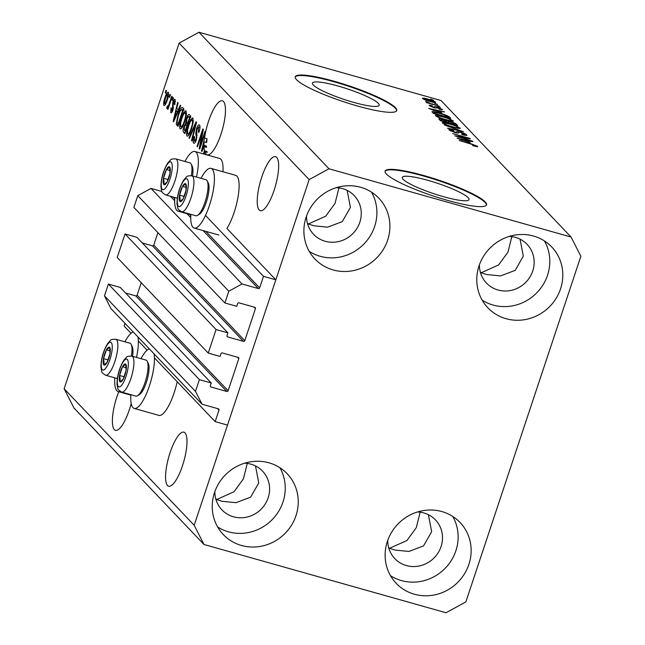 <?xml version="1.0" encoding="UTF-8"?>
<svg xmlns="http://www.w3.org/2000/svg" width="645" height="645" viewBox="0 0 645 645"><rect width="100%" height="100%" fill="white"/><g stroke="black" fill="none" stroke-linecap="round" stroke-linejoin="round"><path stroke-width="0.97" d="M227.919 332.876L136.901 237.312L125.041 233.974L216.067 329.531L227.919 332.876L227.008 335.626A1.072 1.016 -43.6 0 0 227.661 336.908L243.463 341.366A1.072 1.016 -43.6 0 0 244.786 340.649L255.452 308.584A1.072 1.016 -43.6 0 0 254.799 307.302L238.989 302.844A1.072 1.016 -43.6 0 0 237.666 303.569L236.755 306.327L224.895 302.981L228.814 291.209L242.028 283.977L258.331 288.573A1.072 1.016 -43.6 0 0 259.653 287.847L263.483 276.326L205.489 215.438M263.483 276.326L275.834 279.809L226.919 228.459A31.008 8.667 105.7 0 0 234.143 212.382A31.008 8.667 105.7 0 0 235.699 175.343L211.004 168.377A31.008 8.667 105.7 0 1 209.448 205.416A31.008 8.667 105.7 0 1 194.169 228.064A31.008 8.667 105.7 0 1 190.856 214.35M242.028 283.977L151.003 188.413L161.863 191.476M228.814 291.209L137.788 195.645L151.003 188.413M224.895 302.981L133.878 207.416L137.788 195.645M244.786 340.649L153.768 245.084L157.904 232.643M153.768 245.084A1.072 1.016 -43.6 0 1 152.446 245.81L142.247 242.931M125.041 233.974L117.213 257.516L208.23 353.073L216.067 329.531M275.834 279.809L227.508 425.087L215.156 421.604L218.986 410.083A1.072 1.016 -43.6 0 0 218.333 408.801L202.03 404.205L195.483 391.402L199.402 379.631L211.254 382.969L210.343 385.726A1.072 1.016 -43.6 0 0 210.996 387.008L226.798 391.467A1.072 1.016 -43.6 0 0 228.12 390.741L238.787 358.676A1.072 1.016 -43.6 0 0 238.134 357.403L222.323 352.944A1.072 1.016 -43.6 0 0 221.001 353.662L220.09 356.419L208.23 353.073M228.12 390.741L137.103 295.184L141.239 282.744M137.103 295.184A1.072 1.016 -43.6 0 1 135.781 295.902L125.581 293.032M211.254 382.969L120.236 287.412L108.376 284.066L199.402 379.631M195.483 391.402L104.458 295.837L108.376 284.066M202.03 404.205L111.005 308.649L104.458 295.837M131.024 333.288L124.13 326.048L125.025 323.363M215.156 421.604L154.429 357.854M147.1 350.162L138.352 340.971M443.438 196.669A35.177 5.523 18.4 0 0 469.036 199.603A35.177 5.523 18.4 0 0 427.877 180.334A35.177 5.523 18.4 0 0 402.278 177.399A35.177 5.523 18.4 0 0 443.438 196.669M353.597 102.353A35.177 5.523 18.4 0 0 379.195 105.288A35.177 5.523 18.4 0 0 338.036 86.019A35.177 5.523 18.4 0 0 312.438 83.084A35.177 5.523 18.4 0 0 353.597 102.353M357.806 106.094A53.454 8.385 18.4 0 0 396.707 110.553A53.454 8.385 18.4 0 0 334.166 81.27A53.454 8.385 18.4 0 0 295.257 76.811A53.454 8.385 18.4 0 0 357.806 106.094M396.602 110.795A53.454 8.385 18.4 0 0 333.997 81.77A53.454 8.385 18.4 0 0 295.2 77.069M447.646 200.41A53.454 8.385 18.4 0 0 486.548 204.876A53.454 8.385 18.4 0 0 424.007 175.593A53.454 8.385 18.4 0 0 385.097 171.127A53.454 8.385 18.4 0 0 447.646 200.41M486.443 205.118A53.454 8.385 18.4 0 0 423.838 176.093A53.454 8.385 18.4 0 0 385.041 171.385M520.047 239.158L523.321 256.154L515.186 270.384L500.52 275.923L486.862 274.552L480.452 272.561M428.393 514.686L431.658 531.69L423.531 545.92L408.865 551.459L395.208 550.08L388.798 548.097M255.493 465.932L258.766 482.928L250.631 497.158L235.965 502.697L222.307 501.326L215.898 499.343M167.539 485.491A28.066 7.845 -74.3 0 0 168.667 486.201A28.066 7.845 -74.3 0 0 183.188 463.529A28.066 7.845 -74.3 0 0 185.034 432.892A28.066 7.845 -74.3 0 0 183.906 432.174A28.066 7.845 -74.3 0 0 169.385 454.854A28.066 7.845 -74.3 0 0 167.539 485.491M347.155 190.396L350.42 207.4L342.293 221.63L327.62 227.169L313.962 225.79L307.56 223.807M259.193 209.956A28.066 7.845 -74.3 0 0 260.33 210.665A28.066 7.845 -74.3 0 0 274.843 187.993A28.066 7.845 -74.3 0 0 276.697 157.356A28.066 7.845 -74.3 0 0 275.56 156.646A28.066 7.845 -74.3 0 0 261.04 179.318A28.066 7.845 -74.3 0 0 259.193 209.956M118.753 391.717A28.066 7.845 -74.3 0 0 114.342 429.643A28.066 7.845 -74.3 0 0 115.471 430.352A28.066 7.845 -74.3 0 0 131.177 403.488M205.997 154.107A28.066 7.845 -74.3 0 0 207.134 154.824A28.066 7.845 -74.3 0 0 221.654 132.144A28.066 7.845 -74.3 0 0 223.501 101.507A28.066 7.845 -74.3 0 0 222.364 100.797A28.066 7.845 -74.3 0 0 204.578 138.046L207.045 138.748A28.066 7.845 -74.3 0 0 206.642 142.529L204.175 141.835L202.296 149.447L204.022 145.359L206.489 146.06A28.066 7.845 -74.3 0 0 206.513 147.35L204.038 146.657A28.066 7.845 -74.3 0 0 204.497 150.769L206.972 151.462A28.066 7.845 -74.3 0 0 207.222 152.446L204.755 151.744A28.066 7.845 -74.3 0 0 205.997 154.107M306.528 216.011A28.066 26.582 136.4 0 0 313.575 234.32A28.066 26.582 136.4 0 0 325.144 241.262A28.066 26.582 136.4 0 0 356.774 228.685A28.066 26.582 136.4 0 0 354.218 195.604A28.066 26.582 136.4 0 0 342.64 188.662A28.066 26.582 136.4 0 0 336.279 187.679M214.866 491.546A28.066 26.582 136.4 0 0 221.912 509.848A28.066 26.582 136.4 0 0 233.49 516.798A28.066 26.582 136.4 0 0 265.111 504.221A28.066 26.582 136.4 0 0 262.555 471.14A28.066 26.582 136.4 0 0 250.986 464.19A28.066 26.582 136.4 0 0 244.616 463.207M387.766 540.3A28.066 26.582 136.4 0 0 394.813 558.61A28.066 26.582 136.4 0 0 406.382 565.552A28.066 26.582 136.4 0 0 438.011 552.975A28.066 26.582 136.4 0 0 435.456 519.894A28.066 26.582 136.4 0 0 423.886 512.952A28.066 26.582 136.4 0 0 417.517 511.969M479.42 264.772A28.066 26.582 136.4 0 0 486.467 283.074A28.066 26.582 136.4 0 0 498.045 290.016A28.066 26.582 136.4 0 0 529.666 277.447A28.066 26.582 136.4 0 0 527.11 244.358A28.066 26.582 136.4 0 0 515.54 237.416A28.066 26.582 136.4 0 0 509.171 236.433M533.544 236.038A44.102 41.772 -43.6 0 1 551.725 246.954A44.102 41.772 -43.6 0 1 555.748 298.941A44.102 41.772 -43.6 0 1 506.043 318.703A44.102 41.772 -43.6 0 1 487.862 307.786A44.102 41.772 -43.6 0 1 483.839 255.799A44.102 41.772 -43.6 0 1 533.544 236.038M544.404 240.908A44.102 41.772 -43.6 0 1 539.833 289.363A44.102 41.772 -43.6 0 1 493.046 305.045A44.102 41.772 -43.6 0 1 482.186 300.175M441.89 511.574A44.102 41.772 -43.6 0 1 460.07 522.482A44.102 41.772 -43.6 0 1 464.086 574.477A44.102 41.772 -43.6 0 1 414.388 594.23A44.102 41.772 -43.6 0 1 396.199 583.322A44.102 41.772 -43.6 0 1 392.184 531.327A44.102 41.772 -43.6 0 1 441.89 511.574M452.75 516.443A44.102 41.772 -43.6 0 1 448.17 564.891A44.102 41.772 -43.6 0 1 401.383 580.581A44.102 41.772 -43.6 0 1 390.523 575.711M268.989 462.812A44.102 41.772 -43.6 0 1 287.17 473.728A44.102 41.772 -43.6 0 1 291.193 525.715A44.102 41.772 -43.6 0 1 241.488 545.476A44.102 41.772 -43.6 0 1 223.307 534.56A44.102 41.772 -43.6 0 1 219.284 482.573A44.102 41.772 -43.6 0 1 268.989 462.812M279.849 467.69A44.102 41.772 -43.6 0 1 275.278 516.137A44.102 41.772 -43.6 0 1 228.483 531.827A44.102 41.772 -43.6 0 1 217.623 526.957M360.644 187.284A44.102 41.772 -43.6 0 1 378.833 198.192A44.102 41.772 -43.6 0 1 382.848 250.187A44.102 41.772 -43.6 0 1 333.151 269.941A44.102 41.772 -43.6 0 1 314.962 259.032A44.102 41.772 -43.6 0 1 310.946 207.037A44.102 41.772 -43.6 0 1 360.644 187.284M371.504 192.154A44.102 41.772 -43.6 0 1 366.932 240.601A44.102 41.772 -43.6 0 1 320.146 256.291A44.102 41.772 -43.6 0 1 309.286 251.421M130.862 394.7A31.008 8.667 -74.3 0 0 134.176 408.414L158.88 415.38A31.008 8.667 -74.3 0 0 174.15 392.732A31.008 8.667 -74.3 0 0 177.181 381.743M134.176 408.414A31.008 8.667 -74.3 0 0 149.447 385.766A31.008 8.667 -74.3 0 0 154.042 353.823M149.277 348.824A31.008 8.667 -74.3 0 0 141.021 358.685M120.075 391.346A31.008 8.667 105.7 0 1 118.099 391.531A31.008 8.667 105.7 0 1 114.786 377.825M201.014 178.334A31.008 8.667 105.7 0 1 211.004 168.377M174.779 197.475A31.008 8.667 -74.3 0 0 178.093 211.181A31.008 8.667 -74.3 0 0 180.068 210.996M307.431 223.372L308.592 223.888L325.709 216.196L335.069 203.32L338.923 187.897M215.777 498.899L216.938 499.424L234.054 491.732L243.415 478.856L247.269 463.424M388.677 547.661L389.838 548.177L406.947 540.486L416.315 527.61L420.161 512.186M480.332 272.125L481.493 272.642L498.609 264.95L507.97 252.082L511.824 236.65M580.863 256.234L465.867 601.898L446.05 612.75L203.997 544.493L73.957 407.979L64.137 388.766L179.133 43.102L198.95 32.25L441.003 100.507L571.043 237.021L580.863 256.234M204.038 146.657L201.893 151.494L201.482 151.051L204.578 138.046M204.755 151.744L204.078 153.784L203.651 153.333L204.497 150.769M200.434 145.133L205.078 131.169L205.505 131.62L199.676 149.156L199.216 148.681L202.119 132.87L197.467 146.842L197.039 146.391L202.869 128.863L203.328 129.339L200.434 145.133L200.966 145.278M200.006 127.388L198.805 127.049L196.967 129.169L196.411 139.562C195.322 142.577 194.387 143.762 193.613 143.101C192.879 142.118 193.04 139.925 194.089 136.53L194.588 136.756L194.282 141.037L195.999 139.07L196.451 137.143L195.766 133.628L196.523 128.774C197.701 125.549 198.7 124.3 199.523 125.033C200.313 126.178 200.119 128.637 198.934 132.41L198.434 132.185L198.555 126.888L200.015 127.299M194.282 141.037L195.629 141.521M188.961 137.917L196.096 121.752L196.54 122.211L191.944 141.045L191.509 140.586L195.661 124.058L189.412 138.385L188.961 137.917L189.541 138.078M192.928 118.108L193.234 122.139L191.654 128.597C189.969 133.862 188.396 136.361 186.937 136.095C186.123 134.007 186.574 130.435 188.3 125.364L190.815 119.51L192.629 117.922M186.05 110.892L186.357 114.923L184.776 121.373C183.083 126.646 181.519 129.145 180.06 128.879C179.245 126.791 179.697 123.211 181.422 118.148L183.938 112.294L185.752 110.698M178.181 110.005L180.286 105.151L180.737 105.619L173.578 121.768L173.158 121.325L177.673 102.402L178.117 102.869L176.738 108.489L178.721 110.158M165.233 92.719L166.063 90.219L166.499 90.671L165.66 93.17L165.233 92.719L165.765 92.872M203.997 544.493L194.177 525.28L64.137 388.766M194.177 525.28L309.165 179.616L179.133 43.102M222.968 171.755A31.008 8.667 -74.3 0 0 219.622 158.468L194.927 151.502A31.008 8.667 -74.3 0 0 184.938 161.46M164.918 97.798C166.128 93.936 167.265 92.098 168.321 92.275C168.909 93.807 168.563 96.411 167.273 100.088C166.079 103.877 164.959 105.675 163.927 105.482C163.33 103.99 163.669 101.426 164.918 97.798L165.451 97.943M169.208 96.895L170.038 94.396L170.474 94.847L169.635 97.347L169.208 96.895L169.74 97.048M167.74 106.417L168.619 105.328L171.763 96.194L172.191 96.645L167.95 109.4L167.523 108.949L168.192 106.917L166.934 108.642L166.757 107.538L167.523 105.885L168.829 106.748M172.167 99.999L172.997 97.492L173.424 97.943L172.594 100.451L172.167 99.999L172.691 100.152M175.496 101.523L174.529 101.257L173.312 102.644L172.949 110.053C172.102 112.383 171.376 113.262 170.788 112.69L171.022 108.013L171.522 108.239L171.376 110.851L172.433 109.86L172.779 102.507C173.707 99.91 174.497 98.895 175.166 99.459L174.827 104.635L174.319 104.417L174.368 101.144L175.505 101.467M171.376 110.851L172.497 111.238M178.052 114.762C179.705 109.497 181.213 107.086 182.575 107.554L183.801 108.836L177.964 126.364L176.246 124.13L178.052 114.762L178.584 114.915M186.437 118.551C187.606 115.181 188.59 113.907 189.404 114.713L190.678 116.052L184.841 133.588L183.559 132.241C182.874 131.491 182.978 129.629 183.89 126.638L185.575 123.453L186.437 118.551L186.969 118.704M189.001 114.447L189.404 114.713M458.305 136.829L472.503 141.158L454.749 135.805L466.787 137.861L452.58 133.523L469.866 138.393L470.326 138.877L458.208 137.127M466.464 135.466L466.666 134.861C467.311 135.716 465.827 135.652 462.215 134.668L461.554 134.152C464.037 134.813 465.053 134.845 464.61 134.257L460.812 132.539C458.934 132.112 458.184 132.16 458.571 132.701C458.788 133.281 457.579 133.225 454.943 132.539L449.001 129.943C448.38 129.161 449.678 129.202 452.895 130.064L453.548 130.572C451.427 130.008 450.581 129.984 451.008 130.492L456.168 132.451L456.837 131.58L460.328 132.072C463.666 133.072 465.779 134.007 466.666 134.861L466.875 135.281M464.513 135.24L464.61 134.257M450.621 130.967L450.871 130.226L450.823 131.064M456.047 132.822L456.668 132.104M444.502 125.041L463.537 131.749L447.485 128.178L461.32 130.975L444.502 125.041M459.885 128.508L460.07 127.936L458.579 128.452L453.072 127.218C447.977 125.823 444.397 124.396 442.333 122.937C442.107 122.01 444.518 122.268 449.581 123.719L456.209 125.912L460.256 128.323M453 121.284L453.193 120.72L451.702 121.236L446.187 120.002C441.099 118.599 437.52 117.172 435.448 115.713C435.23 114.786 437.641 115.052 442.704 116.503L449.331 118.696L453.379 121.099M441.752 112.851L428.699 108.449L444.663 111.94L440.309 111.335L441.672 113.117M430.642 99.112L433.545 100.265L430.642 99.112M309.165 179.616L328.982 168.764L198.95 32.25M328.982 168.764L571.043 237.021M435.383 102.563L435.512 102.16C435.665 102.829 433.875 102.62 430.159 101.531C426.522 100.547 423.967 99.532 422.491 98.483C422.322 97.822 424.063 98.016 427.716 99.072C431.408 100.072 434.004 101.096 435.512 102.16L435.649 102.434M434.617 103.289L437.52 104.434L434.617 103.289M432.239 103.893L439.189 106.183L426.611 102.636L426.184 102.184L428.191 102.757L425.716 101.354L432.134 104.2M427.675 102.031L427.643 102.563M437.52 106.336L440.422 107.481L437.52 106.336M442.164 109.731L442.309 109.287C442.784 109.892 441.777 109.868 439.293 109.223L438.64 108.715L440.479 108.755L436.641 107.626C436.939 108.166 436.004 108.175 433.843 107.651L429.304 105.635C428.772 105.046 429.643 105.038 431.916 105.619L432.569 106.135L431.086 106.127L433.158 107.126L434.303 106.973C434.029 106.457 435.012 106.49 437.237 107.078L442.462 109.61M440.398 109.489L440.479 108.755M430.787 106.562L430.989 105.949L430.916 106.619M433.94 107.675L434.295 107.022M439.261 112.972C444.3 114.334 447.743 115.713 449.573 117.092L450.791 118.374L433.504 113.496L431.997 111.666C433.093 111.432 435.512 111.859 439.261 112.972L439.156 113.278M432.335 112.27L431.981 111.714M439.1 119.365C438.423 118.64 439.487 118.656 442.309 119.406L450.065 121.51C453.459 122.494 455.572 123.405 456.394 124.251L457.668 125.59L440.382 120.712L438.874 118.946M470.076 142.577L457.015 138.183L472.987 141.666L468.625 141.062L469.987 142.843M477.518 146.738L473.14 145.794L472.487 145.278L475.599 145.786L473.857 144.972L459.184 140.457L470.923 143.77L477.639 146.375L477.058 146.713M475.478 146.407L475.599 145.786M424.039 99.419L424.225 98.846L429.723 101.08C432.311 101.854 433.642 102.039 433.706 101.644L428.272 99.556C425.684 98.79 424.362 98.604 424.297 99.008L424.144 99.467M433.585 102.386L433.706 101.644M439.914 112.52L440.309 111.335M434.174 110.303L439.592 112.133L438.431 110.908L430.707 109.182L434.085 110.561M449.291 117.946L449.573 117.092M435.093 113.609L448.34 117.35L444.05 114.778L439.664 113.415L434.125 112.335L434.996 113.915M434.101 113.665L434.125 112.335M437.092 116.769L437.471 116.277C439.092 117.406 441.865 118.503 445.792 119.559C449.541 120.639 451.331 120.833 451.178 120.147C449.597 119.051 446.896 117.979 443.083 116.938L439.35 116.027L437.471 116.277L437.278 116.858M451.065 121.139L451.178 120.147M446.243 121.357L446.396 120.905M441.97 120.833L447.138 122.292L445.792 121.002L443.026 119.93C441.067 119.422 440.479 119.478 441.269 120.091L441.873 121.131M440.575 120.768L440.962 119.631L441.003 120.889M449.154 122.856L455.217 124.566L453.733 123.179L450.508 121.961C448.396 121.405 447.678 121.421 448.364 122.026L449.057 123.163M447.735 122.792L448.122 121.631L448.082 122.889M443.97 123.985L444.349 123.501C445.969 124.63 448.743 125.727 452.669 126.775C456.418 127.855 458.208 128.057 458.055 127.371C456.475 126.267 453.774 125.203 449.96 124.154L446.227 123.243L444.349 123.501L444.155 124.074M457.942 128.363L458.055 127.371M468.23 142.255L468.625 141.062M462.489 140.03L467.915 141.86L466.746 140.642L459.022 138.909L462.401 140.296M196.499 177.069A31.008 8.667 -74.3 0 0 194.927 151.502M124.945 341.81A31.008 8.667 105.7 0 1 133.201 331.941M137.966 336.948A31.008 8.667 105.7 0 1 136.506 357.411M168.627 94.347L167.7 94.081C166.95 94.194 166.184 95.541 165.394 98.121L164.54 103.676L165.692 104.038M164.54 103.676C165.289 103.571 166.055 102.224 166.845 99.644L167.595 94.017L168.635 94.307M167.369 99.798L166.845 99.644M168.047 109.102L167.523 108.949M168.724 107.062L168.192 106.917M167.74 107.812L166.757 107.538M168.837 106.723L167.869 106.457M169.24 105.506L168.619 105.328M170.095 102.958L169.562 102.805M174.843 104.563L174.319 104.417M172.965 110.005L172.433 109.86M173.295 108.836L172.65 108.658M173.312 102.66L172.779 102.507M173.707 121.478L173.158 121.325M178.197 111.254L178.472 110.085M175.271 116.6L177.359 111.908L176.198 110.69L173.981 119.72L175.271 116.6L175.803 116.753M177.883 112.053L177.359 111.908M174.432 119.849L173.981 119.72M178.23 111.263L176.198 110.69M178.496 124.759L176.246 124.13M182.841 109.771L183.575 108.602M178.746 124.017L178.214 123.864L182.688 110.432L181.592 109.416L184.059 110.11M183.212 110.577L182.688 110.432M183.39 110.061L181.946 109.658L180.068 111.125L178.48 115.237L177.02 122.139L178.214 123.864M181.955 118.293L181.422 118.148M186.324 113.133L183.938 112.294M186.51 113.262L185.373 112.94C184.268 112.778 183.091 114.681 181.834 118.648L180.697 122.8L180.737 126.823L182.269 127.339M180.737 126.823C181.866 126.984 183.075 125.009 184.349 120.897C185.631 117.148 185.97 114.504 185.373 112.94L186.518 113.189M184.881 121.042L184.349 120.897M184.422 126.791L183.89 126.638M187.252 125.219L187.953 124.227M187.985 124.13L185.575 123.453M189.815 116.938L190.452 115.818M185.091 131.088L186.832 125.848L185.599 124.775L184.414 126.807L184.389 130.346L185.623 131.233M187.364 126.001L186.832 125.848M187.542 125.469L185.599 124.775M187.518 123.8L189.566 117.656L188.219 116.543L186.873 118.986L186.727 122.969L188.05 123.953M190.09 117.801L189.566 117.656M190.291 117.205L188.219 116.543M188.832 125.517L188.3 125.364M193.202 120.357L190.815 119.51M193.395 120.486L192.25 120.163C191.146 120.002 189.969 121.905 188.711 125.872L187.574 130.024L187.614 134.047L189.146 134.555M187.614 134.047C188.743 134.208 189.953 132.233 191.226 128.113C192.508 124.372 192.855 121.72 192.25 120.163L193.395 120.413M191.758 128.266L191.226 128.113M192.025 140.731L191.509 140.586M196.064 124.171L195.661 124.058M198.958 132.338L198.434 132.185M196.523 139.215L195.999 139.07M197.007 137.304L196.451 137.143M196.999 133.983L195.766 133.628M197.056 128.927L196.523 128.774M199.781 148.834L199.216 148.681M202.659 133.023L202.119 132.87M197.572 146.544L197.039 146.391M202.022 151.204L201.482 151.051M206.174 142.4L207.045 138.748M205.981 147.205L206.489 146.06M206.061 147.028L203.594 146.326M202.748 149.576L202.296 149.447M204.175 153.478L203.651 153.333M206.698 152.293L206.972 151.462M204.175 141.835A28.066 7.845 -74.3 0 0 204.022 145.359M179.27 199.152A9.352 2.612 -74.3 0 0 179.915 201.417A9.352 2.612 -74.3 0 0 183.164 198.91A9.352 2.612 -74.3 0 0 186.074 190.146A9.352 2.612 -74.3 0 0 185.744 183.881A9.352 2.612 -74.3 0 0 182.495 186.381A9.352 2.612 -74.3 0 0 179.576 195.153A9.352 2.612 -74.3 0 0 179.27 199.152M180.076 198.378L179.915 201.417L183.164 198.91L186.074 190.146L185.744 183.881L182.495 186.381L179.576 195.153L180.076 198.378M207.23 180.931L208.295 183.043A16.891 4.725 105.7 0 1 209.012 186.47A16.891 4.725 105.7 0 1 206.15 202.643A16.891 4.725 105.7 0 1 199.523 214.148L197.515 215.39A18.713 5.233 -74.3 0 0 204.86 202.651A18.713 5.233 -74.3 0 0 208.029 184.736A18.713 5.233 -74.3 0 0 207.23 180.931A18.713 5.233 -74.3 0 0 205.989 179.737L191.855 175.754A18.713 5.233 105.7 0 1 193.903 180.753A18.713 5.233 105.7 0 1 189.807 201.167A18.713 5.233 105.7 0 1 181.705 211.77C176.738 208.512 178.27 209.601 177.02 204.03C177.061 195.443 179.35 187.364 183.906 179.786C187.824 175.819 185.986 175.916 191.855 175.754M181.705 211.77L195.83 215.753A18.713 5.233 -74.3 0 0 197.515 215.39M186.252 187.445L182.495 186.381M184.26 196.475L179.576 195.153M119.277 379.502A9.352 2.612 -74.3 0 0 119.914 381.767A9.352 2.612 -74.3 0 0 123.171 379.26A9.352 2.612 -74.3 0 0 126.081 370.496A9.352 2.612 -74.3 0 0 125.751 364.231A9.352 2.612 -74.3 0 0 122.502 366.731A9.352 2.612 -74.3 0 0 119.583 375.503A9.352 2.612 -74.3 0 0 119.277 379.502M120.083 378.728L119.914 381.767L123.171 379.26L126.081 370.496L125.751 364.231L122.502 366.731L119.583 375.503L120.083 378.728M147.237 361.281L148.302 363.385A16.891 4.725 105.7 0 1 149.019 366.82A16.891 4.725 105.7 0 1 146.157 382.993A16.891 4.725 105.7 0 1 139.53 394.498L137.522 395.74A18.713 5.233 -74.3 0 0 144.867 383.001A18.713 5.233 -74.3 0 0 148.036 365.086A18.713 5.233 -74.3 0 0 147.237 361.281A18.713 5.233 -74.3 0 0 145.996 360.087L131.862 356.105A18.713 5.233 105.7 0 1 133.902 361.095A18.713 5.233 105.7 0 1 129.814 381.517A18.713 5.233 105.7 0 1 121.712 392.12C116.745 388.854 118.277 389.943 117.019 384.38C117.059 375.793 119.357 367.714 123.905 360.136C127.831 356.169 125.993 356.266 131.862 356.105M121.712 392.12L135.837 396.103A18.713 5.233 -74.3 0 0 137.522 395.74M126.259 367.795L122.502 366.731M124.267 376.825L119.583 375.503M103.2 362.627A9.352 2.612 -74.3 0 0 103.837 364.885A9.352 2.612 -74.3 0 0 107.094 362.385A9.352 2.612 -74.3 0 0 110.005 353.613A9.352 2.612 -74.3 0 0 109.674 347.349A9.352 2.612 -74.3 0 0 106.425 349.856A9.352 2.612 -74.3 0 0 103.506 358.62A9.352 2.612 -74.3 0 0 103.2 362.627M104.006 361.845L103.837 364.885L107.094 362.385L110.005 353.613L109.674 347.349L106.425 349.856L103.506 358.62L104.006 361.845M131.378 355.992A18.713 5.233 -74.3 0 0 131.959 348.203A18.713 5.233 -74.3 0 0 131.161 344.406L132.225 346.51A16.891 4.725 105.7 0 1 132.943 349.945A16.891 4.725 105.7 0 1 132.531 356.29M131.161 344.406A18.713 5.233 -74.3 0 0 129.919 343.213L115.786 339.23A18.713 5.233 105.7 0 1 117.825 344.22A18.713 5.233 105.7 0 1 113.738 364.643A18.713 5.233 105.7 0 1 105.635 375.245C100.668 371.98 102.2 373.068 100.943 367.497C100.983 358.918 103.281 350.84 107.828 343.261C111.746 339.294 109.916 339.383 115.786 339.23M110.182 350.912L106.425 349.856M108.191 359.942L103.506 358.62M163.193 182.277A9.352 2.612 -74.3 0 0 163.838 184.535A9.352 2.612 -74.3 0 0 167.087 182.035A9.352 2.612 -74.3 0 0 169.998 173.271A9.352 2.612 -74.3 0 0 169.667 167.007A9.352 2.612 -74.3 0 0 166.418 169.506A9.352 2.612 -74.3 0 0 163.499 178.27A9.352 2.612 -74.3 0 0 163.193 182.277M163.999 181.495L163.838 184.535L167.087 182.035L169.998 173.271L169.667 167.007L166.418 169.506L163.499 178.27L163.999 181.495M191.372 175.642A18.713 5.233 -74.3 0 0 191.952 167.853A18.713 5.233 -74.3 0 0 191.154 164.056L192.218 166.16A16.891 4.725 105.7 0 1 192.936 169.595A16.891 4.725 105.7 0 1 192.524 175.94M191.154 164.056A18.713 5.233 -74.3 0 0 189.912 162.863L175.779 158.88A18.713 5.233 105.7 0 1 177.827 163.87A18.713 5.233 105.7 0 1 173.731 184.293A18.713 5.233 105.7 0 1 165.628 194.895C160.661 191.63 162.193 192.718 160.944 187.155C160.984 178.568 163.274 170.49 167.829 162.911C171.747 158.944 169.909 159.033 175.779 158.88M170.175 170.57L166.418 169.506M168.184 179.592L163.499 178.27M259.653 287.847L205.836 231.353M190.791 215.551L189.759 214.471M174.714 198.676L173.118 197.007M258.331 288.573L203.086 230.579M190.735 217.615L187.01 213.697M174.658 200.732L170.377 196.233M255.452 308.584L254.025 307.084M243.463 341.366L152.446 245.81M227.661 336.908L226.975 336.19M238.787 358.676L237.36 357.185M226.798 391.467L135.781 295.902M210.996 387.008L210.31 386.291M218.986 410.083L217.558 408.583M456.096 125.146L456.394 124.251M173.489 107.723L172.417 107.417M178.238 125.549L176.794 125.146M185.139 132.685L183.559 132.241M195.346 127.113L194.911 126.992M197.201 135.571L196.185 135.289M177.335 202.691A14.432 4.039 -74.3 0 0 183.341 202.312A14.432 4.039 -74.3 0 0 188.324 182.608A14.432 4.039 -74.3 0 0 182.317 182.987A14.432 4.039 -74.3 0 0 177.335 202.691M117.342 383.033A14.432 4.039 -74.3 0 0 123.348 382.662A14.432 4.039 -74.3 0 0 128.323 362.958A14.432 4.039 -74.3 0 0 122.316 363.329A14.432 4.039 -74.3 0 0 117.342 383.033M101.265 366.158A14.432 4.039 -74.3 0 0 107.272 365.788A14.432 4.039 -74.3 0 0 112.246 346.083A14.432 4.039 -74.3 0 0 106.24 346.454A14.432 4.039 -74.3 0 0 101.265 366.158M161.258 185.808A14.432 4.039 -74.3 0 0 167.265 185.438A14.432 4.039 -74.3 0 0 172.247 165.733A14.432 4.039 -74.3 0 0 166.241 166.104A14.432 4.039 -74.3 0 0 161.258 185.808M130.838 395.127L118.099 391.531M190.831 214.777L178.093 211.181M434.085 112.383L433.698 113.552M456.644 132.225L456.418 132.91M218.873 235.03L194.169 228.064M185.712 124.783L188.187 125.477M188.388 116.535L190.856 117.229M117.35 378.55L105.635 375.245M177.351 198.2L165.628 194.895"/></g></svg>
